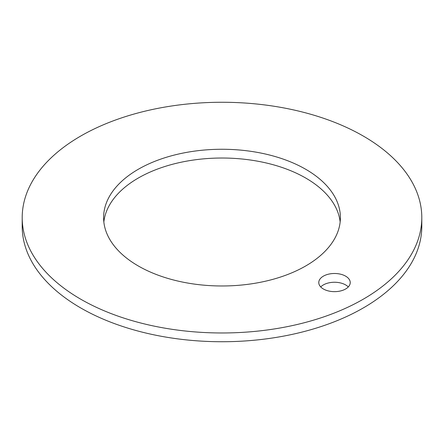<?xml version="1.0" encoding="UTF-8"?>
<svg xmlns="http://www.w3.org/2000/svg" width="444" height="444" viewBox="0 0 444 444"><rect width="100%" height="100%" fill="white"/><g stroke="black" fill="none" stroke-linecap="round" stroke-linejoin="round"><path stroke-width="0.67" d="M363.281 136.053A199.8 115.351 180 0 1 421.8 217.621A199.8 115.351 180 0 1 298.462 324.192A199.8 115.351 180 0 1 80.719 299.189A199.8 115.351 180 0 1 22.2 217.621A199.8 115.351 180 0 1 145.538 111.044A199.8 115.351 180 0 1 363.281 136.053M305.722 169.286A118.398 68.359 0 0 0 176.69 154.468A118.398 68.359 0 0 0 103.602 217.621A118.398 68.359 0 0 0 138.278 265.956A118.398 68.359 0 0 0 267.31 280.774A118.398 68.359 0 0 0 340.398 217.621A118.398 68.359 0 0 0 305.722 169.286M323.382 288.989A15.723 9.08 180 0 1 318.775 282.573A15.723 9.08 180 0 1 328.482 274.181A15.723 9.08 180 0 1 345.621 276.151A15.723 9.08 180 0 1 350.227 282.573A15.723 9.08 180 0 1 340.52 290.959A15.723 9.08 180 0 1 323.382 288.989M421.8 217.621L421.8 226.379A199.8 115.351 180 0 1 298.462 332.956A199.8 115.351 180 0 1 80.719 307.947A199.8 115.351 180 0 1 22.2 226.379L22.2 217.621M340.154 222A118.398 68.359 0 0 0 305.722 178.044A118.398 68.359 0 0 0 180.22 162.421A118.398 68.359 0 0 0 103.846 222M320.729 286.952A15.723 9.08 180 0 1 345.621 284.915A15.723 9.08 180 0 1 348.274 286.952"/></g></svg>
